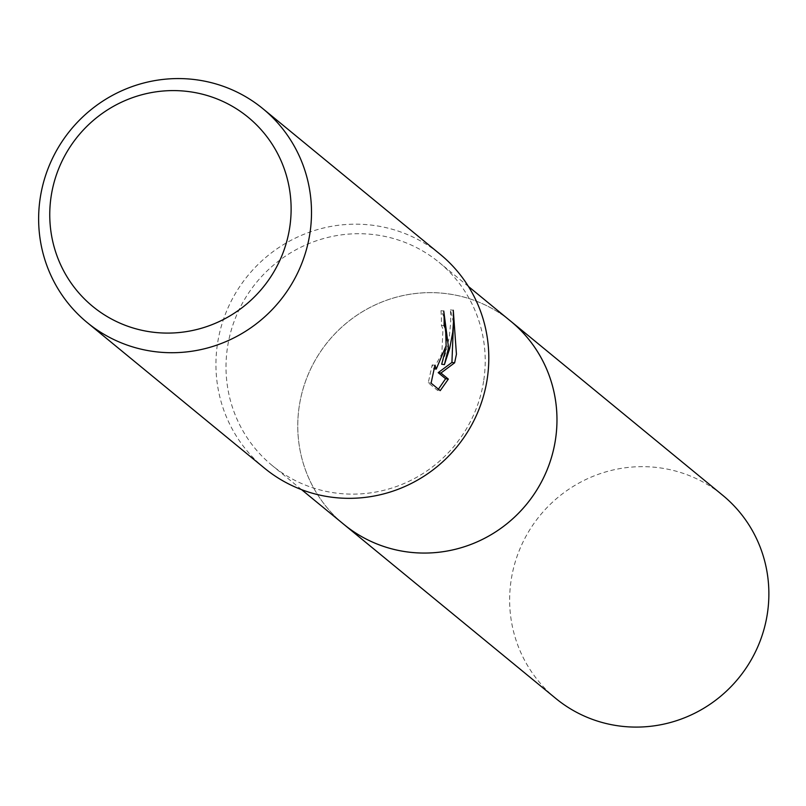<?xml version="1.0" encoding="UTF-8"?>
<svg xmlns="http://www.w3.org/2000/svg" width="806" height="806" viewBox="0 0 806 806"><rect width="100%" height="100%" fill="white"/><g stroke="black" fill="none" stroke-linecap="round" stroke-linejoin="round"><path stroke-width="0.6" stroke-dasharray="4.03 3.02" d="M483.63 381.198A131.459 128.335 129.4 0 1 400.955 484.799A131.459 128.335 129.4 0 1 272.186 465.505A131.459 128.335 129.4 0 1 227.594 346.651A131.459 128.335 129.4 0 1 310.27 243.049A131.459 128.335 129.4 0 1 439.038 262.333A131.459 128.335 129.4 0 1 483.63 381.198M343.94 524.434A131.459 128.335 129.4 0 1 299.348 405.579A131.459 128.335 129.4 0 1 382.024 301.978A131.459 128.335 129.4 0 1 510.792 321.272M264.539 468.205A138.39 135.106 129.4 0 1 217.6 343.074A138.39 135.106 129.4 0 1 304.638 234.012A138.39 135.106 129.4 0 1 440.207 254.313M444.076 317.04L440.983 310.653A135.62 132.406 129.4 0 1 441.366 325.281L442.957 328.989L441.859 353.814L433.507 368.695L432.187 364.896L428.258 382.769L437.396 390.265L440.217 390.648M441.366 325.281L444.076 325.644M453.486 322.501L450.453 309.877L450.755 321.554L449.285 337.23L445.708 352.796L441.678 364.252M450.453 309.877L453.284 310.26M437.396 390.265L438.424 389.177M445.476 349.995L446.514 340.001M428.258 382.769L431.089 383.152M432.187 364.896L434.928 365.269M440.983 310.653L443.753 311.025M555.818 698.47A131.469 128.356 129.4 0 1 521.331 545.632A131.469 128.356 129.4 0 1 659.469 467.802A131.469 128.356 129.4 0 1 722.7 495.277M342.5 523.255A131.469 128.356 129.4 0 1 309.836 370.74A131.469 128.356 129.4 0 1 447.582 293.777A131.469 128.356 129.4 0 1 509.362 320.083M301.575 489.645L272.186 465.505M434.132 368.785L433.507 368.705M468.437 286.473L439.038 262.333"/><path stroke-width="1.21" d="M468.437 286.473L510.792 321.272A131.459 128.335 129.4 0 1 555.384 440.126A131.459 128.335 129.4 0 1 472.709 543.728A131.459 128.335 129.4 0 1 343.94 524.434L301.575 489.645M262.897 108.699L440.207 254.313A138.39 135.106 129.4 0 1 487.136 379.445A138.39 135.106 129.4 0 1 400.108 488.507A138.39 135.106 129.4 0 1 264.539 468.205L87.239 322.591A138.39 135.106 129.4 0 1 40.3 197.46A138.39 135.106 129.4 0 1 127.338 88.398A138.39 135.106 129.4 0 1 262.897 108.699A138.39 135.106 129.4 0 1 309.836 233.831A138.39 135.106 129.4 0 1 222.799 342.893A138.39 135.106 129.4 0 1 87.239 322.591M448.559 347.759L444.398 364.624L449.657 348.655L452.75 332.203L453.526 321.191L453.284 310.26L456.438 354.227L454.624 362.821L440.942 373.027L448.348 379.102L440.217 390.648L431.089 383.152L434.928 365.269L436.258 369.067L446.111 345.744L445.668 329.352L444.076 325.644A138.39 135.106 -50.6 0 0 443.753 311.025L448.559 347.759M289.646 227.927A122.411 119.51 129.4 0 1 151.619 332.022A122.411 119.51 129.4 0 1 51.231 195.757A122.411 119.51 129.4 0 1 189.259 91.662A122.411 119.51 129.4 0 1 289.646 227.927M445.476 349.995L441.678 364.252L444.398 364.624M438.424 389.177L445.597 378.739L438.192 372.654L451.924 362.448L454.624 362.821M451.924 362.448L453.486 322.501M438.192 372.654L440.942 373.027M445.597 378.739L448.348 379.102M446.514 340.001L444.076 317.04M509.362 320.083A131.469 128.356 129.4 0 1 510.803 321.251L722.7 495.277A131.469 128.356 129.4 0 1 757.187 648.115A131.469 128.356 129.4 0 1 619.048 725.944A131.469 128.356 129.4 0 1 555.818 698.47L343.93 524.444A131.469 128.356 129.4 0 1 342.5 523.255M510.803 321.251A131.469 128.356 129.4 0 1 545.289 474.099A131.469 128.356 129.4 0 1 407.151 551.919A131.469 128.356 129.4 0 1 343.93 524.444M436.258 369.077L434.132 368.785"/></g></svg>
